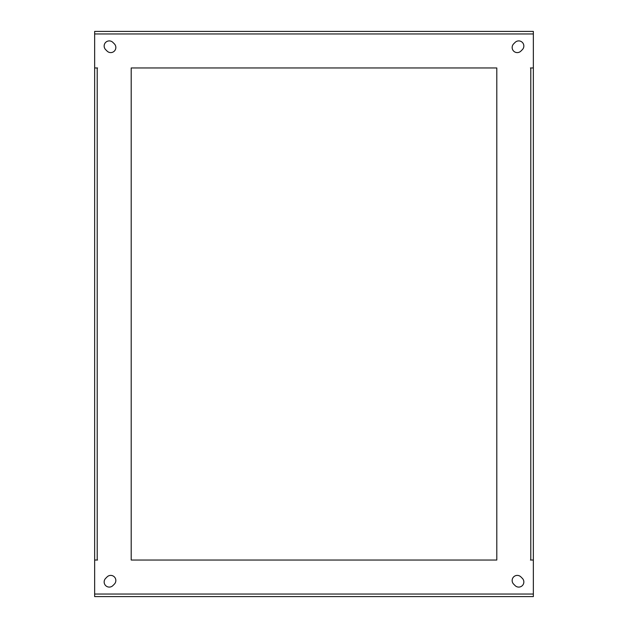 <?xml version="1.0" encoding="UTF-8"?>
<svg xmlns="http://www.w3.org/2000/svg" width="628" height="628" viewBox="0 0 628 628"><rect width="100%" height="100%" fill="white"/><g stroke="black" fill="none" stroke-linecap="round" stroke-linejoin="round"><path stroke-width="0.94" d="M518.728 40.906A5.118 5.118 0 0 1 522.347 49.643A5.118 5.118 0 0 0 518.728 40.906A5.118 5.118 0 0 0 515.109 42.406L513.649 43.866A5.118 5.118 0 0 0 513.649 51.103A5.118 5.118 0 0 0 520.887 51.103L522.347 49.643M105.653 49.643A5.118 5.118 0 0 1 109.272 40.906A5.118 5.118 0 0 1 112.891 42.406A5.118 5.118 0 0 0 104.538 44.062A5.118 5.118 0 0 0 105.653 49.643L107.113 51.103A5.118 5.118 0 0 0 114.351 51.103A5.118 5.118 0 0 0 114.351 43.866L112.891 42.406M513.649 584.134A5.118 5.118 0 0 1 517.268 575.397A5.118 5.118 0 0 1 520.887 576.897A5.118 5.118 0 0 0 512.542 578.553A5.118 5.118 0 0 0 513.649 584.134L515.109 585.594A5.118 5.118 0 0 0 522.347 585.594A5.118 5.118 0 0 0 522.347 578.357L520.887 576.897M107.113 576.897A5.118 5.118 0 0 1 115.458 578.553A5.118 5.118 0 0 1 114.351 584.134A5.118 5.118 0 0 0 110.732 575.397A5.118 5.118 0 0 0 107.113 576.897L105.653 578.357A5.118 5.118 0 0 0 105.653 585.594A5.118 5.118 0 0 0 112.891 585.594L114.351 584.134M533.353 33.959L94.647 33.959L94.647 31.4L533.353 31.4L533.353 67.957L530.432 67.957L533.353 67.965L533.353 560.035L530.432 560.035L533.353 560.043L533.353 596.6L94.647 596.6L94.647 594.041L533.353 594.041M97.568 560.043L94.647 560.043L94.647 594.041M97.568 560.035L94.647 560.035L94.647 67.965L97.568 67.965L94.647 67.957L94.647 33.959M131.205 67.957L131.205 560.043L496.795 560.043L131.205 560.043L131.205 67.957L496.795 67.957L496.795 560.043L496.795 67.957L131.205 67.957M522.347 578.357A5.118 5.118 0 0 1 522.347 585.594A5.118 5.118 0 0 1 515.109 585.594M114.351 43.866A5.118 5.118 0 0 1 114.351 51.103A5.118 5.118 0 0 1 107.113 51.103M94.647 596.6L533.353 596.6M97.207 67.965L97.207 560.035M530.793 560.035L530.793 67.965"/></g></svg>
